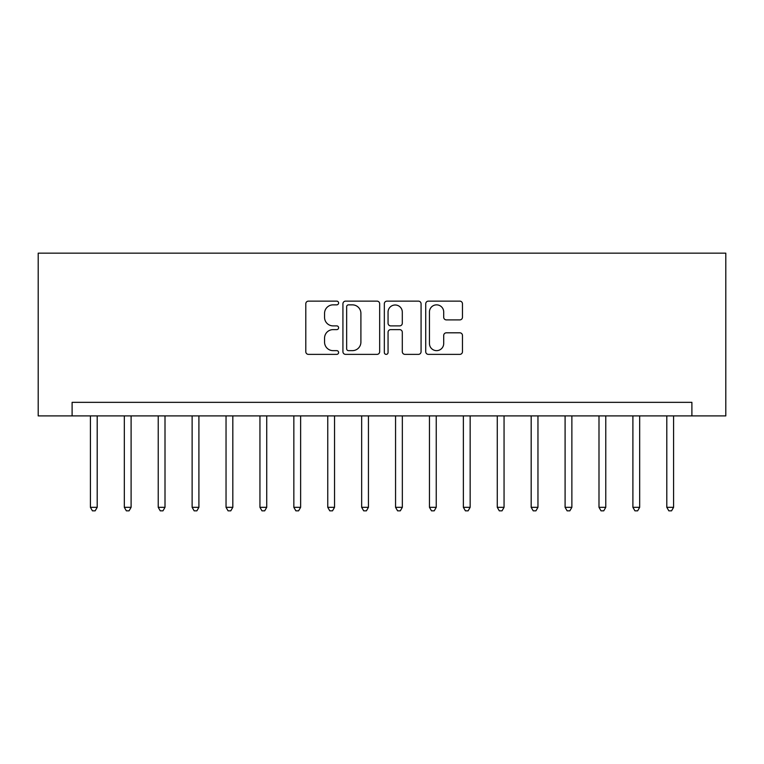 <?xml version="1.0" encoding="UTF-8"?>
<svg xmlns="http://www.w3.org/2000/svg" width="764" height="764" viewBox="0 0 764 764"><rect width="100%" height="100%" fill="white"/><g stroke="black" fill="none" stroke-linecap="round" stroke-linejoin="round"><path stroke-width="1.15" d="M338.605 302.993A1.862 1.862 0 0 0 336.743 301.131L308.446 301.131A2.664 2.664 0 0 0 305.791 303.786L305.791 351.717A2.664 2.664 0 0 0 308.446 354.372L336.743 354.372A1.862 1.862 0 0 0 338.605 352.51A1.862 1.862 0 0 0 336.743 350.647L333.075 350.647A8.519 8.519 0 0 1 324.557 342.129L324.557 338.137A8.519 8.519 0 0 1 333.075 329.618L336.743 329.618A1.862 1.862 0 0 0 338.605 327.756A1.862 1.862 0 0 0 336.743 325.884L333.075 325.884A8.519 8.519 0 0 1 324.557 317.366L324.557 313.374A8.519 8.519 0 0 1 333.075 304.855L336.743 304.855A1.862 1.862 0 0 0 338.605 302.993M459.813 319.896A2.664 2.664 0 0 0 462.468 317.232L462.468 303.786A2.664 2.664 0 0 0 459.813 301.131L428.394 301.131A2.664 2.664 0 0 0 425.729 303.786L425.729 351.717A2.664 2.664 0 0 0 428.394 354.372L459.813 354.372A2.664 2.664 0 0 0 462.468 351.717L462.468 335.472A2.664 2.664 0 0 0 459.813 332.808L446.367 332.808A2.664 2.664 0 0 0 443.703 335.472L443.703 343.523A7.124 7.124 0 0 1 436.578 350.647A7.124 7.124 0 0 1 429.454 343.523L429.454 311.979A7.124 7.124 0 0 1 436.578 304.855A7.124 7.124 0 0 1 443.703 311.979L443.703 317.232A2.664 2.664 0 0 0 446.367 319.896L459.813 319.896M691.897 415.902L725.8 415.902L725.8 253.161L38.2 253.161L38.2 415.902L691.897 415.902L691.897 402.341L72.102 402.341L72.102 415.902M379.67 303.786A2.664 2.664 0 0 0 377.005 301.131L345.595 301.131A2.664 2.664 0 0 0 342.931 303.786L342.931 351.717A2.664 2.664 0 0 0 345.595 354.372L377.005 354.372A2.664 2.664 0 0 0 379.67 351.717L379.67 303.786M386.995 301.131L418.405 301.131A2.664 2.664 0 0 1 421.069 303.786L421.069 351.717A2.664 2.664 0 0 1 418.405 354.372L404.968 354.372A2.664 2.664 0 0 1 402.303 351.717L402.303 332.273A2.664 2.664 0 0 0 399.639 329.618L390.719 329.618A2.664 2.664 0 0 0 388.055 332.273L388.055 352.51A1.862 1.862 0 0 1 386.192 354.372A1.862 1.862 0 0 1 384.33 352.51L384.33 303.786A2.664 2.664 0 0 1 386.995 301.131M348.518 304.855A1.862 1.862 0 0 0 346.655 306.717L346.655 348.785A1.862 1.862 0 0 0 348.518 350.647L352.376 350.647A8.519 8.519 0 0 0 360.904 342.129L360.904 313.374A8.519 8.519 0 0 0 352.376 304.855L348.518 304.855M402.303 312.113A7.124 7.124 0 0 0 395.179 304.989A7.124 7.124 0 0 0 388.055 312.113L388.055 323.229A2.664 2.664 0 0 0 390.719 325.884L399.639 325.884A2.664 2.664 0 0 0 402.303 323.229L402.303 312.113M90.41 415.902L90.41 507.315L97.2 507.315L97.2 415.902M97.2 507.315L95.156 510.839L92.444 510.839L90.41 507.315M124.322 415.902L124.322 507.315L131.102 507.315L131.102 415.902M131.102 507.315L129.068 510.839L126.356 510.839L124.322 507.315M158.224 415.902L158.224 507.315L165.005 507.315L165.005 415.902M165.005 507.315L162.971 510.839L160.259 510.839L158.224 507.315M192.127 415.902L192.127 507.315L198.907 507.315L198.907 415.902M198.907 507.315L196.873 510.839L194.161 510.839L192.127 507.315M226.039 415.902L226.039 507.315L232.819 507.315L232.819 415.902M232.819 507.315L230.785 510.839L228.073 510.839L226.039 507.315M259.941 415.902L259.941 507.315L266.722 507.315L266.722 415.902M266.722 507.315L264.688 510.839L261.976 510.839L259.941 507.315M293.844 415.902L293.844 507.315L300.624 507.315L300.624 415.902M300.624 507.315L298.59 510.839L295.878 510.839L293.844 507.315M327.756 415.902L327.756 507.315L334.536 507.315L334.536 415.902M334.536 507.315L332.502 510.839L329.79 510.839L327.756 507.315M361.658 415.902L361.658 507.315L368.439 507.315L368.439 415.902M368.439 507.315L366.405 510.839L363.693 510.839L361.658 507.315M395.561 415.902L395.561 507.315L402.341 507.315L402.341 415.902M402.341 507.315L400.307 510.839L397.595 510.839L395.561 507.315M429.463 415.902L429.463 507.315L436.244 507.315L436.244 415.902M436.244 507.315L434.21 510.839L431.498 510.839L429.463 507.315M463.376 415.902L463.376 507.315L470.156 507.315L470.156 415.902M470.156 507.315L468.122 510.839L465.41 510.839L463.376 507.315M497.278 415.902L497.278 507.315L504.059 507.315L504.059 415.902M504.059 507.315L502.024 510.839L499.312 510.839L497.278 507.315M531.181 415.902L531.181 507.315L537.961 507.315L537.961 415.902M537.961 507.315L535.927 510.839L533.215 510.839L531.181 507.315M565.093 415.902L565.093 507.315L571.873 507.315L571.873 415.902M571.873 507.315L569.839 510.839L567.127 510.839L565.093 507.315M598.995 415.902L598.995 507.315L605.776 507.315L605.776 415.902M605.776 507.315L603.741 510.839L601.029 510.839L598.995 507.315M632.898 415.902L632.898 507.315L639.678 507.315L639.678 415.902M639.678 507.315L637.644 510.839L634.932 510.839L632.898 507.315M666.8 415.902L666.8 507.315L673.59 507.315L673.59 415.902M673.59 507.315L671.556 510.839L668.844 510.839L666.8 507.315"/></g></svg>
